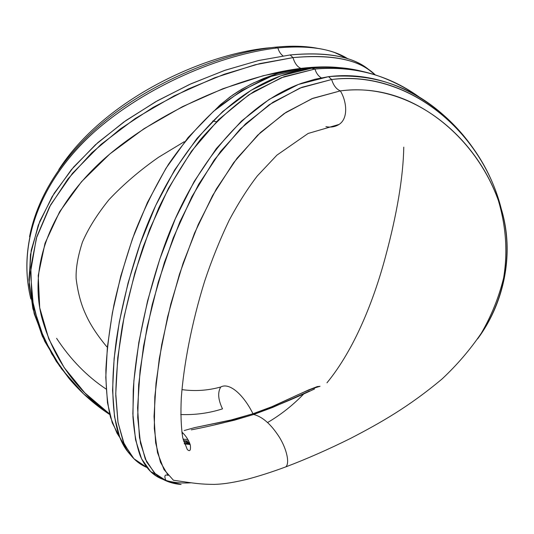 <?xml version="1.0" encoding="UTF-8"?>
<svg xmlns="http://www.w3.org/2000/svg" width="534" height="534" viewBox="0 0 534 534"><rect width="100%" height="100%" fill="white"/><g stroke="black" fill="none" stroke-linecap="round" stroke-linejoin="round"><path stroke-width="0.8" d="M215.055 110.011L220.562 104.524L232.45 95.206L238.631 91.14L251.174 84.105L263.743 78.385L276.318 73.866L288.76 70.555L300.916 68.385C315.434 66.683 328.323 66.443 339.584 67.651C328.323 66.443 315.434 66.683 300.916 68.385C297.345 66.877 294.701 63.286 292.992 57.619L290.162 54.949C322.977 51.878 347.36 55.503 363.314 65.822L369.935 70.575C354.456 56.824 327.863 51.611 290.162 54.949L292.992 57.619C332.822 54.108 360.283 59.908 375.375 75.007L369.001 69.921C353.141 58.46 327.809 54.355 292.992 57.619C294.701 63.286 297.345 66.877 300.916 68.385C239.412 75.941 157.997 111.766 105.412 157.79C53.213 203.875 28.215 262.374 41.579 316.789C52.559 357.133 75.234 389.526 109.617 413.977L84.786 392.824L64.147 367.572L48.768 338.91L39.716 307.778L38.221 275.551L45.016 243.277L59.661 211.711L81.455 181.767L109.81 153.986L143.933 128.767L182.481 106.66L223.038 88.671L263.269 75.688L300.942 68.439L277.493 73.512L253.657 82.877L241.755 89.258L229.98 96.961L218.833 106.126M319.986 386.336L317.269 386.589L308.485 389.98L271.853 406.714L252.982 413.757C243.497 394.613 229.42 382.19 220.756 386.996C217.512 392.39 218.092 399.672 222.504 408.857C209.128 413.162 195.204 415.051 180.746 414.538M270.938 47.68L266.052 48.127L270.938 47.68M261.126 79.473L261.493 80.26L261.126 79.473M318.331 48.481C305.989 45.977 291.511 45.557 274.89 47.226C291.511 45.557 305.989 45.977 318.331 48.481M347.914 58.833L334.992 52.686C320.22 47.252 301.176 45.657 277.86 47.9L274.89 47.226L277.86 47.9C308.846 45.13 332.195 48.774 347.914 58.833M282.967 55.863C280.57 54.027 278.861 51.371 277.86 47.9C278.861 51.371 280.57 54.027 282.967 55.863M267.521 422.574C281.118 414.584 293.386 404.832 304.327 393.331C293.386 404.832 281.118 414.584 267.521 422.574M119.903 437.646L116.973 433.154L110.425 417.061C107.354 403.871 105.839 388.105 105.886 369.762C106.88 349.97 109.563 328.343 113.936 304.887C119.262 280.871 126.204 256.747 134.768 232.51C144.247 208.614 155.481 185.885 168.47 164.338C182.575 143.759 198.254 125.517 215.516 109.617C233.425 95.339 252.188 84.185 271.813 76.162L301.877 68.939L271.072 76.429L241.428 90.733L213.553 111.319L188.122 137.512L165.967 168.297L147.444 202.459L132.445 238.818L120.771 276.091L112.38 312.804L107.381 347.147L105.792 377.425L107.481 402.769L112.26 422.848L119.903 437.646M166.955 481.214L181.106 484.485C171.007 483.644 162.543 480.24 155.721 474.265L146.616 461.93L140.495 443.267L137.712 417.601L138.66 384.747L143.546 346.145L152.223 304.554L164.439 262.334L179.918 221.743L198.621 184.384L220.549 151.462L245.567 123.841L272.961 102.234L301.897 87.296L331.647 79.513C333.476 85.433 336.373 89.225 340.325 90.893C336.373 89.225 333.476 85.433 331.647 79.513L299.894 88.09L269.123 104.797L240.233 129.021L214.261 159.926L191.893 196.659L173.203 238.017L158.197 282.386L147.037 327.442L140.088 370.302L137.592 407.896L139.467 437.493L145.268 459.026L154.533 473.131L166.955 481.214L165.647 479.933C164.092 475.734 164.933 474.219 168.157 475.38L160.46 462.257L155.634 442.779L154.039 416.44L156.028 383.105L161.682 344.764L170.807 304.033L183.109 263.189L198.294 224.387L216.29 189.056L237.056 158.211L260.539 132.439L286.104 112.273L312.931 98.283L340.325 90.893C346.533 100.699 348.782 118.234 339.077 124.429C335.152 126.872 330.773 127.613 325.927 126.651C330.773 127.613 335.152 126.872 339.077 124.429C348.782 118.234 346.533 100.699 340.325 90.893L311.876 98.703L284.068 113.622L257.688 135.162L233.658 162.67L212.579 195.584L194.509 233.151L179.477 274.156L167.623 316.782L159.306 358.528L154.813 396.829L154.299 428.535L157.503 452.672L164.005 469.6L173.437 480.246C194.723 483.37 200.217 484.298 214.247 484.391C220.942 484.144 228.746 483.597 246.301 479.499C258.449 476.341 271.632 472.129 285.85 466.863C290.309 462.738 285.897 446.164 277.466 434.356C269.89 423.262 261.96 416.633 253.677 414.471L234.426 420.191L214.975 424.717M182.955 433.087L182.027 433.701M187.935 443.4L190.004 444.034M331.647 79.513L328.53 76.669L298.433 84.439L269.203 99.377L241.555 120.991L216.297 148.612L194.169 181.5L175.339 218.733L159.793 259.11L147.538 301.063L138.82 342.434L133.88 380.889L132.846 413.837L135.543 439.762L141.57 458.806L150.595 471.542L156.402 476.061L162.937 479.345C153.038 475.807 145.448 467.897 140.162 455.629C136.497 445.309 134.094 432.386 132.959 416.867L133.246 389.887C135.91 349.59 145.875 300.028 161.922 252.896C189.904 170.466 241.568 104.737 301.603 83.264L315.013 79.232L328.53 76.669C386.135 69.36 441.157 101.927 473.658 148.959C465.041 136.477 455.068 125.243 443.741 115.264C410.733 85.807 372.325 72.944 328.53 76.669L331.647 79.513C378.933 73.318 424.93 94.785 457.578 129.335C479.953 153.145 494.851 181.066 502.267 213.086C485.066 135.115 410.866 69.714 331.647 79.513M166.134 480.466C173.49 482.669 181.92 483.437 191.426 482.776C181.92 483.437 173.49 482.669 166.134 480.466M130.283 454.547C125.183 449.288 121.145 442.012 118.161 432.714C111.933 411.861 110.959 380.295 116.258 340.645C120.858 310.027 128.554 278.494 139.347 246.061C164.532 171.527 212.045 106.546 269.677 80.387C283.4 74.133 297.398 70.087 311.676 68.245L314.967 69.033C316.175 73.071 318.284 76.015 321.294 77.857C318.284 76.015 316.175 73.071 314.967 69.033L281.211 77.757L248.784 94.872L218.533 119.676L191.466 151.242L168.477 188.288L149.66 229.36L134.902 272.747L124.188 316.368L117.76 357.566L115.758 393.645L118.034 422.588L124.208 444.141L133.907 458.713L146.903 467.47C141.089 465.034 136.037 461.336 131.751 456.376L123.354 442.139L117.934 421.98L115.778 395.634C116.025 374.901 118.201 351.772 122.306 326.241C127.492 299.961 134.475 273.435 143.239 246.655L158.778 207.926C170.787 183.175 184.617 160.46 200.277 139.781C216.984 120.584 234.953 104.457 254.191 91.381L284.055 76.676L314.967 69.033L311.676 68.245L280.764 75.835L250.933 90.4L222.798 111.446L197.093 138.299L174.611 170.032L155.668 205.55L140.195 243.658L128.06 283L119.316 321.895L114.136 358.354L112.574 390.421L114.523 416.747L119.696 437.119L127.813 451.717L131.751 456.376M311.676 68.245C329.778 66.129 347.314 67.344 364.295 71.89C347.314 67.344 329.778 66.129 311.676 68.245M314.179 67.958L301.877 68.939L314.179 67.958M314.967 69.033C339.918 66.289 363.601 69.574 386.015 78.885C398.524 84.012 410.212 90.52 421.092 98.396C389.98 75.367 354.609 65.582 314.967 69.033M340.325 90.893C364.682 87.83 388.004 91.494 410.299 101.867C450.429 120.737 483.737 158.017 499.163 202.72C515.237 247.729 505.785 300.402 477.55 338.97C506.592 299.941 515.764 245.627 498.315 200.27C473.998 132.379 407.596 81.649 340.325 90.893M309.56 391.015L272.594 407.455L253.677 414.471C261.96 416.633 269.89 423.262 277.46 434.356C285.89 446.157 290.309 462.731 285.85 466.863C306.71 458.953 328.303 449.454 350.638 438.367C380.642 422.761 408.797 406.868 442.092 378.953C457.057 364.949 470.147 349.677 481.354 333.129C491.367 315.908 498.783 297.538 503.609 278.04C507.974 251.501 505.852 225.822 498.315 200.27M184.39 443.901L190.157 444.515L184.39 443.901M109.764 414.551L83.664 393.965L61.417 368.707L44.242 339.384L33.435 306.916L30.451 272.66L36.332 238.271L50.637 204.849L72.477 173.336L101.033 144.394L135.362 118.428L174.057 95.913L214.815 77.724L255.232 64.741L292.992 57.619L259.811 63.599L224.353 74.206L188.195 89.018L152.984 107.461L120.41 128.874L91.781 152.804L67.925 178.957L49.422 207.065L36.846 236.609L30.812 266.94L31.74 297.378L39.095 326.755L51.858 354.075L69.093 378.519C81.035 392.637 94.591 404.652 109.764 414.551M187.881 439.509L183.055 439.188L187.881 439.509M69.093 378.519L56.27 361.371L42.286 336.146L32.868 308.639L28.896 279.656L31.219 250.212L39.796 221.27L54.134 193.355L73.632 167.029L97.802 142.651L126.044 120.444L157.583 100.659L191.185 83.711L225.415 70.148L258.856 60.449L290.162 54.949L258.363 60.562L224.373 70.508L189.617 84.419L155.581 101.794L123.755 122.059L95.399 144.801L71.309 169.759L52.092 196.699L38.261 225.208L30.445 254.698L29.143 284.602L34.216 313.825L44.736 341.373L59.781 366.417M30.879 299.027C16.153 239.899 43.661 176.707 94.905 131.411C146.169 86.168 221.27 54.168 277.86 47.9C222.798 53.974 150.027 84.519 98.97 127.853C48.1 171.321 18.503 231.416 28.949 289.882M29.55 236.736C39.262 186.767 74.593 141.343 121.966 108.055C169.572 74.887 228.886 52.212 274.89 47.226C228.886 52.212 169.572 74.887 121.966 108.055C74.593 141.343 39.262 186.767 29.55 236.736M106.132 389.079C86.915 376.296 70.408 359.382 56.604 338.336M58.78 169.638C102.548 101.754 198.274 55.736 266.052 48.127C198.274 55.736 102.548 101.754 58.78 169.638M181.947 389.62C194.99 391.422 207.926 390.548 220.756 386.996C229.42 382.19 243.497 394.613 252.982 413.757L233.692 419.43L194.082 427.754M186.927 442.245L189.657 443.086M300.942 68.439L319.152 67.518M314.566 388.966C294.815 398.257 274.516 406.761 253.677 414.471L252.982 413.757C276.098 407.148 299.194 392.043 320.033 386.316M184.223 430.531L194.556 427.647L229.019 420.565L252.982 413.757L253.677 414.471C233.445 420.618 212.652 425.745 191.306 429.863M183.689 441.671L190.044 444.161M403.777 147.15C403.197 177.114 397.062 213.76 385.381 257.101C373.92 299.954 354.563 349.336 326.955 382.825M369.001 69.921L363.314 65.822M339.077 124.429L308.131 133.46L276.912 155.147L257.341 175.906C247.756 188.322 238.378 203.094 229.206 220.215C219.874 239.759 211.698 260.065 204.676 281.131C191.486 323.477 183.649 365.717 181.306 397.763C180.552 413.196 181.039 426.559 182.762 437.84L187.26 449.454C189.837 451.924 190.872 450.522 190.364 445.256C188.809 440.296 185.952 435.844 181.78 431.906M155.721 474.265L150.595 471.542M216.497 121.705L212.666 121.044M457.578 129.335L443.741 115.264M184.01 440.684L188.762 441.104M184.243 141.724L158.585 157.25C139.948 170.266 123.407 184.41 108.976 199.696C97.021 214.575 88.163 228.739 82.41 242.189C77.81 256.413 75.721 268.595 76.148 278.728C77.857 292.498 81.014 304.293 85.607 314.119C89.972 324.138 97.034 335.018 106.793 346.753M189.21 443.948L184.217 443.394M189.61 442.98L183.316 440.256M182.041 433.782L183.002 433.134"/></g></svg>
